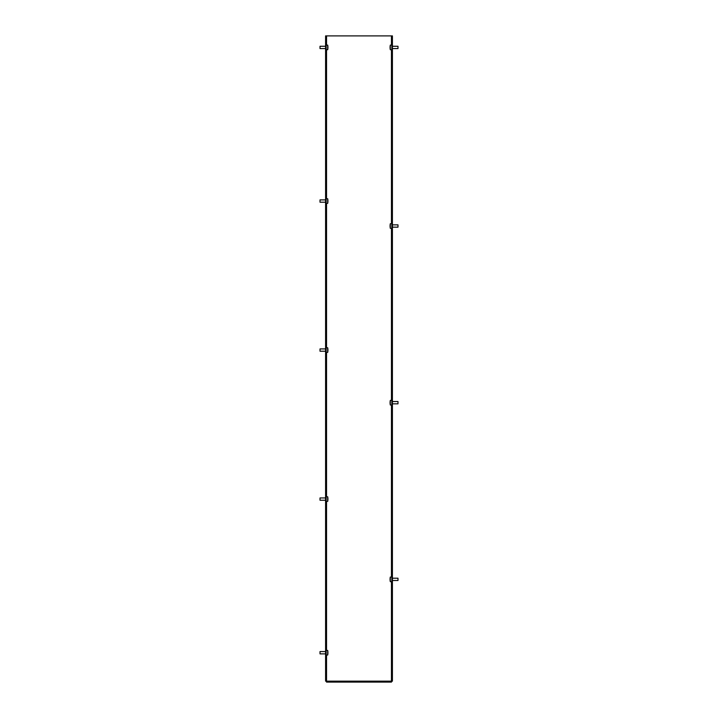 <?xml version="1.0" encoding="UTF-8"?>
<svg xmlns="http://www.w3.org/2000/svg" width="718" height="718" viewBox="0 0 718 718"><rect width="100%" height="100%" fill="white"/><g stroke="black" fill="none" stroke-linecap="round" stroke-linejoin="round"><path stroke-width="1.08" d="M326.16 681.14L325.586 681.14L325.586 678.447L326.16 678.447L326.546 682.1L391.454 682.1L391.84 681.14L391.84 35.9L392.414 35.9L392.414 38.593L391.84 38.593M326.16 35.9L326.16 38.593L325.586 38.593L325.586 35.9L391.84 35.9M391.84 678.447L392.414 678.447L392.414 38.593M392.414 678.447L392.414 681.14L391.84 681.14M326.16 678.447L326.16 38.593M325.586 678.447L325.586 38.593M391.454 681.526L326.546 681.526M325.586 46.266L320.013 46.266L320.013 48.573L325.586 48.573M326.16 49.73L327.695 49.73A11.641 11.641 0 0 0 327.857 48.725L327.857 48.725A11.632 11.632 0 0 0 327.929 47.612A11.632 11.632 0 0 1 327.857 48.725M326.16 45.117L327.695 45.117L327.695 49.73M327.857 47.612L327.857 47.612A11.56 11.56 0 0 0 327.857 47.226L327.929 47.226A11.632 11.632 0 0 0 327.857 46.114L327.857 46.114A11.632 11.632 0 0 1 327.929 47.226L327.857 47.226M325.586 199.9L320.013 199.9L320.013 202.207L325.586 202.207M327.695 198.778L327.695 203.329M327.866 201.049A11.632 1.849 180 0 1 327.929 201.211A11.632 11.488 -0 0 1 327.929 201.273A11.632 1.849 180 0 1 327.857 201.444A11.56 11.416 180 0 0 327.857 201.067A11.632 1.849 -0 0 0 327.929 200.887A11.632 11.488 180 0 0 327.857 199.792A11.56 1.831 -0 0 0 327.857 199.73A11.632 11.488 -0 0 1 327.929 200.834L327.929 200.834M327.92 201.282A11.632 11.488 -0 0 1 327.857 202.305A11.56 1.831 180 0 1 327.857 202.368A11.632 11.488 180 0 0 327.929 201.273L327.857 201.273M320.013 348.966L320.013 351.174M327.911 349.388A11.641 11.641 0 0 0 327.695 347.763L327.695 352.376A11.641 11.641 0 0 0 327.911 350.752A11.632 11.156 180 0 0 327.929 350.312A11.632 3.294 180 0 1 327.857 350.626A11.56 11.093 180 0 0 327.857 350.438A11.56 11.093 180 0 0 327.857 350.258A11.632 3.294 -0 0 0 327.929 349.944A11.632 11.156 180 0 0 327.857 348.876A11.56 3.276 -0 0 0 327.857 348.76A11.632 11.156 -0 0 1 327.911 349.388A11.632 11.156 -0 0 1 327.929 349.828L327.92 349.828M327.857 351.38A11.632 11.156 180 0 0 327.911 350.752M320.013 498.023L320.013 500.159M327.92 498.57A11.641 11.641 0 0 0 327.695 496.784L327.695 501.397A11.641 11.641 0 0 0 327.92 499.611A11.632 10.806 180 0 0 327.929 499.342A11.632 4.317 180 0 1 327.857 499.755A11.56 10.734 180 0 0 327.857 499.575A11.56 10.734 180 0 0 327.857 499.396A11.632 4.317 -0 0 0 327.929 498.983A11.632 10.806 180 0 0 327.857 497.951A11.56 4.29 -0 0 0 327.857 497.807A11.632 10.806 -0 0 1 327.92 498.57A11.632 10.806 -0 0 1 327.929 498.839L327.92 498.839M327.857 500.374A11.632 10.806 180 0 0 327.92 499.611M320.013 651.675L320.013 653.766M327.92 652.258A11.641 11.641 0 0 0 327.695 650.418L327.695 655.022A11.641 11.641 0 0 0 327.92 653.174A11.632 10.555 180 0 0 327.929 652.976A11.632 4.9 180 0 1 327.857 653.443A11.56 10.492 180 0 0 327.857 653.272A11.56 10.492 180 0 0 327.857 653.093A11.632 4.9 -0 0 0 327.929 652.626A11.632 10.555 180 0 0 327.857 651.612A11.56 4.873 -0 0 0 327.857 651.45A11.632 10.555 -0 0 1 327.92 652.258A11.632 10.555 -0 0 1 327.929 652.465L327.92 652.465M327.857 653.981A11.632 10.555 180 0 0 327.92 653.174M392.414 48.573L397.987 48.573L397.987 46.266L392.414 46.266M390.305 49.668L390.305 45.117A11.641 11.641 0 0 0 390.098 46.589A11.632 11.326 0 0 1 390.143 46.105A11.56 2.666 0 0 0 390.143 46.149A11.56 2.666 0 0 0 390.143 46.194A11.632 11.326 180 0 0 390.071 47.28A11.632 2.684 0 0 0 390.143 47.541A11.56 11.255 180 0 0 390.143 47.909A11.632 2.684 180 0 1 390.071 47.657A11.632 11.326 180 0 0 390.143 48.734A11.56 2.666 180 0 1 390.143 48.689M390.08 47.191L390.071 47.191A11.632 11.326 0 0 1 390.098 46.589M392.414 227.166L397.987 227.166L397.987 224.86L392.414 224.86M391.84 228.324L390.305 228.324L390.305 223.711A11.641 11.641 0 0 0 390.089 225.452A11.632 10.932 -0 0 0 390.071 225.766A11.632 3.976 0 0 1 390.143 225.389A11.56 10.869 -0 0 0 390.143 225.748A11.632 3.976 180 0 0 390.071 226.134A11.632 10.932 -0 0 0 390.143 227.175A11.56 3.958 180 0 0 390.143 227.238A11.56 3.958 180 0 0 390.143 227.31A11.632 10.932 180 0 1 390.089 226.574A11.632 10.932 180 0 1 390.071 226.26L390.08 226.26M390.143 224.725A11.632 10.932 -0 0 0 390.089 225.452M392.414 403.839L397.987 403.839L397.987 401.533L392.414 401.533M391.84 404.997L390.305 404.997L390.305 400.384A11.641 11.641 0 0 0 390.08 402.304A11.632 10.079 -0 0 0 390.071 402.43A11.632 5.816 0 0 1 390.143 401.865A11.56 10.016 -0 0 0 390.143 402.206A11.632 5.816 180 0 0 390.071 402.762A11.632 10.079 -0 0 0 390.143 403.722A11.56 5.78 180 0 0 390.143 403.821A11.56 5.78 180 0 0 390.143 403.911A11.632 10.079 180 0 1 390.08 403.076A11.632 10.079 180 0 1 390.071 402.951L390.08 402.951M390.143 401.461A11.632 10.079 -0 0 0 390.08 402.304M392.414 580.512L397.987 580.512L397.987 578.205L392.414 578.205M391.84 581.67L390.305 581.67L390.305 577.057A11.641 11.641 0 0 0 390.071 579.058A11.632 8.912 -0 0 0 390.071 579.094A11.632 7.476 0 0 1 390.143 578.376A11.56 8.858 -0 0 0 390.143 578.672A11.632 7.476 180 0 0 390.071 579.381A11.632 7.476 0 0 1 390.071 579.336A11.632 8.912 180 0 1 390.08 579.094L390.071 579.094M390.071 579.381A11.632 8.912 -0 0 0 390.143 580.234A11.56 7.431 180 0 0 390.143 580.359A11.56 7.431 180 0 0 390.143 580.485A11.632 8.912 180 0 1 390.071 579.659A11.632 8.912 180 0 1 390.071 579.632L390.08 579.632M390.143 578.241A11.632 8.912 -0 0 0 390.071 579.058M326.546 655.022L326.546 681.14L391.454 681.14L391.454 581.67M391.454 577.057L391.454 404.997M391.454 400.384L391.454 228.324M391.454 223.711L391.454 49.73M391.454 45.117L391.454 35.9M326.546 650.418L326.546 501.397M326.546 496.784L326.546 352.376M326.546 347.763L326.546 203.356M326.546 198.742L326.546 49.73M326.546 45.117L326.546 35.9M327.857 46.114A11.641 11.641 0 0 0 327.695 45.117M326.16 203.356L327.695 203.356A11.641 11.641 0 0 0 327.866 202.261M327.866 199.837A11.641 11.641 0 0 0 327.695 198.742L326.16 198.742M320.013 351.219L325.586 351.219M326.16 352.376L327.695 352.376M326.16 347.763L327.695 347.763M320.013 348.921L325.586 348.921M320.013 500.24L325.586 500.24M326.16 501.397L327.695 501.397M326.16 496.784L327.695 496.784M320.013 497.942L325.586 497.942M320.013 653.874L325.586 653.874M326.16 655.022L327.695 655.022M326.16 650.418L327.695 650.418M320.013 651.567L325.586 651.567M391.84 49.73L390.305 49.73A11.641 11.641 0 0 1 390.098 48.259M391.84 45.117L390.305 45.117M390.089 226.574A11.641 11.641 0 0 0 390.305 228.324M391.84 223.711L390.305 223.711M390.08 403.076A11.641 11.641 0 0 0 390.305 404.997M391.84 400.384L390.305 400.384M390.071 579.659A11.641 11.641 0 0 0 390.305 581.67M391.84 577.057L390.305 577.057"/></g></svg>

